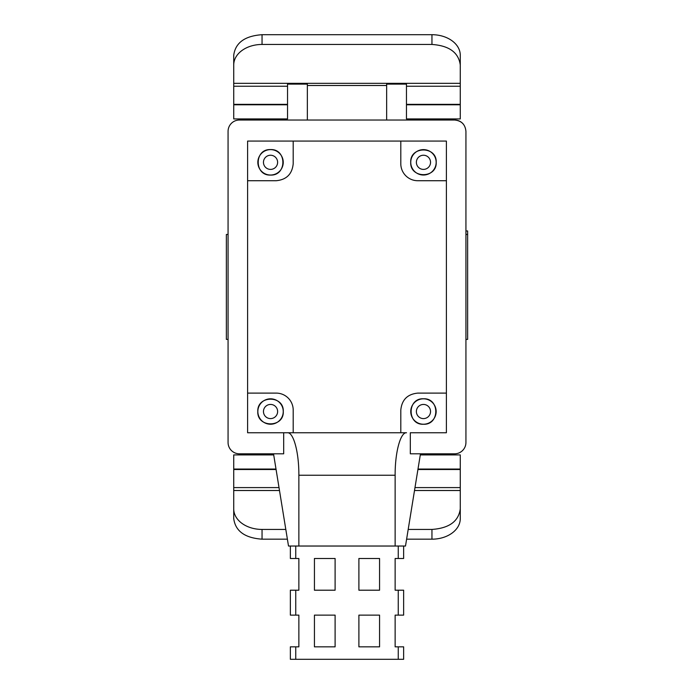 <?xml version="1.0" encoding="UTF-8"?>
<svg xmlns="http://www.w3.org/2000/svg" width="694" height="694" viewBox="0 0 694 694"><rect width="100%" height="100%" fill="white"/><g stroke="black" fill="none" stroke-linecap="round" stroke-linejoin="round"><path stroke-width="1.04" d="M279.491 490.511L233.731 490.511L233.731 487.596L279.014 487.596M414.986 487.596L460.269 487.596L460.269 490.511L414.509 490.511M283.681 453.807L239.395 453.807A11.33 11.33 0 0 1 228.066 442.486L228.066 131.357A11.33 11.33 0 0 1 239.395 120.027L454.605 120.027C461.484 120.704 465.266 124.478 465.934 131.357L465.934 442.486A11.33 11.33 0 0 1 454.605 453.807L410.319 453.807L410.319 432.761L446.398 432.761L446.398 141.082L247.602 141.082L247.602 432.761L283.681 432.761L283.681 453.807M287.394 539.177L262.046 539.177C244.843 537.963 235.405 531.11 233.731 518.635L233.731 490.511M233.731 487.596L233.731 454.908L273.705 454.908M417.996 469.057L460.269 469.057L460.269 454.908L420.295 454.908M460.269 469.057L460.269 487.596M460.269 490.511L460.269 518.635A28.315 20.542 180 0 1 431.954 539.177L406.606 539.177M247.602 393.108L276.203 393.108A16.994 16.994 -90.1 0 1 293.198 410.102L293.198 432.761L283.681 432.761L406.519 432.761C400.49 432.145 394.99 452.349 395.138 475.234L298.862 475.234L298.862 546.031M233.731 469.508L276.082 469.508M233.731 508.893A28.315 20.542 0 0 0 262.046 529.435L262.046 539.177M460.269 508.893C458.595 521.368 449.157 528.212 431.954 529.435L408.185 529.435M285.815 529.435L262.046 529.435M417.918 469.508L460.269 469.508M395.138 475.234L395.138 546.031L398.174 546.031M273.531 453.807L288.504 546.031L405.496 546.031L420.469 453.807M298.862 475.234C299.01 452.349 293.51 432.145 287.481 432.761L406.519 432.761M233.731 469.057L276.004 469.057M257.795 411.516C257.006 427.955 284.072 427.964 283.282 411.516C284.072 395.077 257.014 395.077 257.795 411.516M400.802 432.761L400.802 410.102C401.809 399.779 407.473 394.123 417.797 393.108L446.398 393.108M423.461 424.26C439.892 425.049 439.901 397.992 423.461 398.772C407.022 397.983 407.014 425.049 423.461 424.26L423.461 424.225A12.709 12.709 0 0 0 436.162 411.516A12.709 12.709 0 0 0 423.461 398.816A12.709 12.709 0 0 0 410.753 411.516A12.709 12.709 0 0 0 423.461 424.225M290.361 120.027L454.605 120.027A11.33 11.33 0 0 1 463.219 123.992L463.219 123.992M247.602 180.726L276.203 180.726C286.527 179.72 292.191 174.055 293.198 163.741L293.198 141.082M270.539 149.574C254.099 148.794 254.099 175.851 270.539 175.07C286.978 175.851 286.986 148.794 270.539 149.574M257.838 411.516A12.709 12.709 89.9 0 0 270.539 424.225A12.709 12.709 89.9 0 0 283.247 411.516A12.709 12.709 89.9 0 0 270.539 398.816A12.709 12.709 89.9 0 0 257.838 411.516M400.802 141.082L400.802 163.741A16.994 16.994 3.2 0 0 417.797 180.726L446.398 180.726M436.205 162.318C436.986 145.887 409.928 145.879 410.709 162.318C409.928 178.757 436.986 178.766 436.205 162.318M398.252 546.031L398.252 558.488L403.639 558.488L403.639 546.031M295.748 546.031L295.748 558.488L290.361 558.488L290.361 546.031M295.748 615.127L295.748 590.204L290.361 590.204L290.361 615.127L298.862 615.127L298.862 646.843L290.361 646.843L290.361 659.3L295.748 659.3L295.748 646.843M295.748 558.488L298.862 558.488L298.862 590.204L295.748 590.204M398.252 558.488L395.138 558.488L395.138 590.204L398.252 590.204L398.252 615.127L395.138 615.127L395.138 646.843L398.252 646.843L398.252 659.3L295.748 659.3M335.107 615.127L314.434 615.127L314.434 646.843L335.107 646.843L335.107 615.127M379.566 558.488L358.893 558.488L358.893 590.204L379.566 590.204L379.566 558.488M379.566 646.843L358.893 646.843L358.893 615.127L379.566 615.127L379.566 646.843M335.107 558.488L314.434 558.488L314.434 590.204L335.107 590.204L335.107 558.488M386.645 120.027L386.645 84.104L406.467 84.104L406.467 118.934L460.269 118.934L460.269 104.334L406.467 104.334M307.355 120.027L307.355 84.104L287.533 84.104L287.533 86.247L233.731 86.247L233.731 83.341L460.269 83.341L460.269 86.247L406.467 86.247M228.066 234.451L226.365 234.451L226.365 339.392L228.066 339.392M465.934 339.392L467.635 339.392L467.635 230.963L465.934 230.963M465.934 234.451L467.635 234.451M270.539 149.618A12.709 12.709 136.6 0 0 257.838 162.318A12.709 12.709 136.6 0 0 270.539 175.027A12.709 12.709 136.6 0 0 283.247 162.318A12.709 12.709 136.6 0 0 270.539 149.618M263.711 413.381A7.079 7.079 -66.5 0 1 268.673 404.689A7.079 7.079 -66.5 0 1 277.374 409.651A7.079 7.079 -66.5 0 1 272.404 418.352A7.079 7.079 -66.5 0 1 263.711 413.381M436.162 162.318A12.709 12.709 -176.8 0 0 423.453 149.618A12.709 12.709 -176.8 0 0 410.753 162.318A12.709 12.709 -176.8 0 0 423.453 175.027A12.709 12.709 -176.8 0 0 436.162 162.318M416.626 413.381A7.079 7.079 -66.5 0 1 421.596 404.689A7.079 7.079 -66.5 0 1 430.289 409.651A7.079 7.079 -66.5 0 1 425.327 418.352A7.079 7.079 -66.5 0 1 416.626 413.381M398.252 659.3L403.639 659.3L403.639 646.843L398.252 646.843M398.252 615.127L403.639 615.127L403.639 590.204L398.252 590.204M386.645 85.492L307.355 85.492M263.711 164.183A7.079 7.079 -66.5 0 1 268.673 155.491A7.079 7.079 -66.5 0 1 277.366 160.453A7.079 7.079 -66.5 0 1 272.404 169.154A7.079 7.079 -66.5 0 1 263.711 164.183M416.626 164.183A7.079 7.079 -66.5 0 1 421.596 155.491A7.079 7.079 -66.5 0 1 430.289 160.453A7.079 7.079 -66.5 0 1 425.318 169.154A7.079 7.079 -66.5 0 1 416.626 164.183M287.533 104.334L233.731 104.334L233.731 118.934L287.533 118.934L287.533 86.247M233.731 104.334L233.731 86.247M233.731 83.341L233.731 55.242C235.405 42.768 244.843 35.915 262.046 34.7L431.954 34.7L431.954 44.451C449.157 45.665 458.595 52.51 460.269 64.984L460.269 83.341M460.269 64.984L460.269 55.242A28.315 20.542 180 0 0 431.954 34.7M460.269 86.247L460.269 104.334M233.731 64.984A28.315 20.542 0 0 1 262.046 44.451L431.954 44.451M233.731 104.777L287.533 104.777M406.467 104.777L460.269 104.777M431.954 539.177L431.954 529.435M262.046 34.7L262.046 44.451"/></g></svg>
